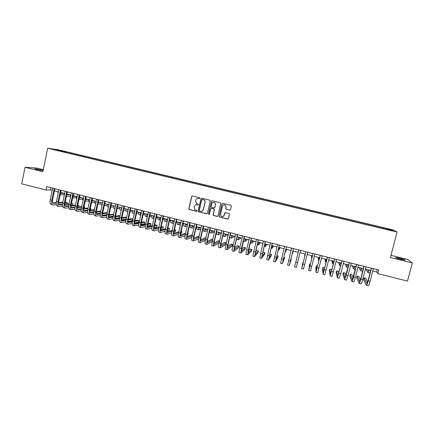 <?xml version="1.0" encoding="UTF-8"?>
<svg xmlns="http://www.w3.org/2000/svg" width="434" height="434" viewBox="0 0 434 434"><rect width="100%" height="100%" fill="white"/><g stroke="black" fill="none" stroke-linecap="round" stroke-linejoin="round"><path stroke-width="0.65" d="M199.944 198.295L199.586 197.703L192.479 195.973L191.654 196.493L188.855 208.732L189.365 209.573L196.45 211.325L197.031 210.967L196.835 210.452L194.996 209.801L194.117 207.447L194.351 206.427C194.779 205.136 195.658 204.588 196.987 204.772L197.904 205L198.484 204.636L198.262 204.105L196.569 203.551L195.566 201.116L195.799 200.096C196.233 198.805 197.117 198.251 198.441 198.436L199.363 198.658L199.944 198.295M399.725 258.23L395.819 257.498C395.314 257.698 397.067 258.322 401.065 259.375L404.987 260.107C405.464 259.895 403.712 259.272 399.725 258.23M43.14 170.421L34.818 168.674L36.955 169.52L43.102 170.611M387.85 228.756L390.383 229.499L387.85 228.756M229.689 210.154L230.53 209.633L231.349 206.166L230.948 205.353L222.799 203.356L221.964 203.877L219.083 216.203L219.398 216.973L227.6 219.034L228.441 218.519L229.429 214.336L229.071 213.544L225.474 212.638L224.633 213.159L224.15 215.231C223.618 216.544 222.702 216.935 221.394 216.403L220.521 214.336L222.42 206.221C222.892 204.973 223.754 204.55 225.018 204.951L226.054 207.105L225.734 208.461L226.103 209.259L230.091 210.132M43.297 169.667L36.852 168.077L25.053 167.296L42.879 171.701L47.691 148.282L397.072 232.06L390.416 257.541L412.3 262.944L407.488 281.113L377.792 273.626L378.73 270.024L46.682 186.647L45.999 189.973L50.566 189.918L52.221 190.331M25.053 167.296L21.7 183.848L45.999 189.973M210.262 201.029L209.747 200.177L201.815 198.246L200.985 198.767L198.159 211.032L198.441 211.77L206.584 213.832L207.414 213.316L210.262 201.029M212.275 200.796L220.391 202.781L220.776 203.589L217.901 215.91L217.065 216.425L213.447 215.492L213.137 214.732L214.298 209.747L213.783 208.9L211.521 208.342L210.691 208.862L209.486 214.049L208.754 214.342L208.542 213.816L211.445 201.316L212.275 200.796M60.337 150.495L64.525 151.401L60.337 150.495M47.691 148.282L58.666 149.849L393.432 230.02L397.072 232.06M382.663 228.474L382.886 227.611L66.652 151.867L64.693 151.596L64.313 152.155M382.886 227.611L391.528 229.895L392.965 230.72L385.343 229.119L58.275 150.707L60.331 150.989L53.496 149.35L64.693 151.596M412.3 262.944L407.971 259.51L390.991 255.328M372.757 271.033L376.647 272.015L377.792 273.626M54.478 190.9L58.433 191.899M60.679 192.463L64.671 193.466M66.907 194.031L70.926 195.04M73.151 195.604L77.209 196.624M79.422 197.182L83.512 198.213M85.715 198.767L89.843 199.803M92.03 200.356L96.191 201.403M98.372 201.951L102.565 203.009M104.735 203.551L108.967 204.62M111.12 205.163L115.39 206.237M117.533 206.774L121.835 207.859M123.967 208.396L128.301 209.486M130.422 210.023L134.795 211.119M136.905 211.651L141.316 212.763M143.41 213.289L147.853 214.412M149.936 214.933L154.423 216.061M156.49 216.582L161.014 217.722M163.07 218.242L167.627 219.387M169.672 219.902L174.267 221.058M176.302 221.573L180.935 222.74M182.953 223.244L187.624 224.421L186.088 224.877L185.85 223.977M189.631 224.926L194.34 226.114M196.336 226.613L201.083 227.812M203.063 228.311L207.848 229.515M209.817 230.009L214.64 231.224M216.593 231.718L221.459 232.944M223.401 233.432L228.306 234.664M230.232 235.152L235.174 236.394M237.089 236.877L242.074 238.13M243.973 238.608L248.997 239.872M250.879 240.349L255.946 241.624M257.818 242.096L262.923 243.382M264.778 243.848L269.926 245.145M271.771 245.606L276.957 246.913M278.785 247.375L284.015 248.693M285.827 249.149L291.106 250.478M292.901 250.928L298.218 252.268M299.997 252.713L305.341 254.058M307.147 254.514L312.485 255.859M314.325 256.32L319.663 257.666M321.529 258.138L326.862 259.478M328.76 259.955L334.093 261.301M336.019 261.783L341.352 263.129M343.31 263.617L348.643 264.962M350.629 265.462L355.956 266.801M357.974 267.311L363.301 268.651M365.352 269.167L370.679 270.512M51.017 187.738L50.566 189.918M377.26 269.655L376.647 272.015M66.483 152.67L66.652 151.867M383.368 228.647L383.461 227.964M58.08 150.452L57.966 149.985M391.528 229.895L391.023 230.253M199.597 198.658L197.79 198.376M196.222 204.723L198.164 204.989M192.343 195.956L191.806 196.483L189.007 208.705L189.517 209.546L196.732 211.309M201.653 198.229L201.126 198.75L198.305 211L198.815 211.846L206.975 213.816M202.331 199.385L201.75 199.748L199.271 210.512L199.472 211.032L200.6 211.347C201.929 211.537 202.814 210.984 203.248 209.698L204.951 202.331C205.13 201.23 204.75 200.389 203.812 199.814L202.233 199.369M201.647 211.347L203.248 209.698M202.466 199.369L203.942 199.797C204.886 200.372 205.266 201.213 205.081 202.309L203.383 209.671M211.646 208.315L214.081 208.944L214.418 209.72L213.262 214.7L213.571 215.459L217.483 216.398M212.085 200.774L211.57 201.295L208.673 213.783L209.199 214.385M215.503 204.566L214.504 202.434C213.24 202.011 212.367 202.428 211.89 203.682L211.228 206.535L211.57 207.316L214.005 207.94L214.841 207.425L215.622 204.544L214.629 202.412L213.474 202.255M214.369 207.929L214.841 207.425M215.622 204.544L214.96 207.398M223.922 204.799L225.127 204.929L226.163 207.083L225.843 208.434L226.212 209.231L229.792 210.127M222.968 216.561L224.15 215.231M225.175 212.633L224.259 215.193M222.571 203.34L222.072 203.855L219.197 216.17L219.713 217.016L228.062 218.991M60.565 193L61.161 193.374L64.004 193.298M60.57 192.973L62.512 192.924M64.199 194.861L60.201 194.741M58.134 193.336L57.961 191.779M52.666 204.908L51.255 204.544C50.127 204.105 49.796 202.521 50.257 199.781L52.671 188.155M56.36 204.718L52.791 204.94C51.673 204.501 51.342 202.917 51.809 200.177L54.223 188.54M54.928 188.719L52.557 200.139C52.248 201.962 52.465 203.02 53.214 203.313L56.236 203.139M58.595 202.987L62.729 202.727M65.111 202.575L67.248 202.439L65.209 202.103M52.682 202.879L56.268 202.656M58.623 202.51L62.827 202.249M66.945 203.877L67.248 202.439M66.76 194.709L69.983 194.806M66.809 194.481L68.485 194.427M70.275 196.363L66.413 196.385M64.303 195.202L64.042 193.309M73.265 196.423L75.977 196.314M73.069 195.989L74.48 195.935M76.379 197.866L72.646 197.991M70.514 197.02L70.145 194.844M79.259 197.953L81.999 197.828M79.351 197.503L80.491 197.448M82.503 199.369L78.917 199.564M76.753 198.788L76.265 196.385M85.563 199.488L88.042 199.352M85.661 199.016L86.529 198.967M88.65 200.882L85.221 201.094M83.024 200.513L82.411 197.931M58.823 206.481L57.402 206.117C56.306 205.689 55.991 204.105 56.458 201.36L58.888 189.712M62.556 206.264L58.948 206.513C57.858 206.085 57.543 204.501 58.015 201.756L60.445 190.103M61.134 190.276L58.747 201.712C58.433 203.541 58.639 204.598 59.366 204.886L62.458 204.685M64.807 204.517L68.995 204.219M71.371 204.045L73.096 203.926L71.474 203.562M58.845 204.441L62.491 204.186M64.845 204.023L69.098 203.725M72.787 205.407L73.096 203.926M65.008 208.065L63.576 207.702C62.507 207.278 62.208 205.689 62.686 202.944L65.127 191.28M68.778 207.81L65.127 208.098C64.064 207.674 63.771 206.09 64.243 203.34L66.69 191.671M67.362 191.844L64.959 203.296C64.644 205.125 64.84 206.183 65.55 206.465L68.702 206.231M71.04 206.047L75.288 205.711M77.653 205.521L78.972 205.418L77.746 205.103M65.035 206.009L68.74 205.721M71.084 205.537L75.397 205.206M78.646 206.947L78.972 205.418M71.209 209.655L69.776 209.286C68.729 208.868 68.453 207.284 68.93 204.539L71.388 192.853M75.022 209.362L71.328 209.682C70.292 209.269 70.015 207.685 70.492 204.935L72.955 193.244M73.612 193.412L71.198 204.881C70.872 206.714 71.057 207.772 71.751 208.049L74.968 207.783M77.295 207.582L81.603 207.202M83.963 206.991L84.863 206.915L84.028 206.703M71.247 207.582L75.011 207.257M77.35 207.056L81.717 206.682M84.863 206.915L84.532 208.466L83.648 208.548M81.315 208.77L77.464 209.134M77.436 211.249L75.993 210.881C74.979 210.468 74.713 208.884 75.201 206.134L77.675 194.432M81.288 210.919L77.55 211.277C76.541 210.87 76.281 209.286 76.769 206.535L79.248 194.828M79.889 194.985L77.453 206.476C77.127 208.309 77.301 209.367 77.974 209.638L81.256 209.34M83.578 209.112L87.945 208.689M90.299 208.461L90.771 208.418L90.332 208.304M77.474 209.161L81.31 208.797M83.643 208.575L88.059 208.157M90.771 208.418L90.44 209.969L89.974 210.018M87.641 210.262L83.708 210.669M91.889 201.018L94.102 200.877M91.992 200.53L92.583 200.497M94.818 202.396L91.547 202.629M89.333 202.184C88.791 201.853 88.536 200.953 88.574 199.488M83.686 212.85L82.232 212.476C81.245 212.074 81.001 210.49 81.489 207.734L83.979 196.016M87.581 212.476L83.795 212.877C82.818 212.476 82.574 210.897 83.068 208.136L85.563 196.412M86.182 196.569L83.735 208.076C83.404 209.915 83.567 210.967 84.223 211.233L87.57 210.897M89.887 210.653L94.308 210.181M83.735 210.745L87.63 210.338M89.957 210.094L94.428 209.627M96.706 209.926L96.326 211.483M93.999 211.749L89.968 212.204M98.241 202.553L100.183 202.407M98.35 202.049L98.664 202.027M101.013 203.909L97.9 204.159M95.675 203.806C95.024 203.627 94.72 202.705 94.764 201.045M89.957 214.456L88.498 214.081C87.538 213.685 87.31 212.107 87.804 209.345L90.31 197.606M93.896 214.038L90.066 214.483C89.116 214.087 88.889 212.508 89.388 209.747L91.9 198.002M92.502 198.154L90.039 209.682C89.708 211.521 89.854 212.573 90.489 212.839L93.912 212.459M96.218 212.188L100.704 211.667M90.012 212.329L93.977 211.879M96.299 211.613L100.824 211.098M100.379 213.235L96.261 213.745M104.621 204.083L106.292 203.947M107.231 205.428L104.274 205.694M102.05 205.412L101.844 205.363C101.209 205.19 100.921 204.273 100.976 202.607M96.256 216.067L94.786 215.687C93.852 215.297 93.641 213.723 94.145 210.957L96.668 199.201M100.238 215.6L96.359 216.094C95.437 215.703 95.225 214.125 95.73 211.363L98.258 199.602M98.843 199.748L96.364 211.293C96.028 213.132 96.169 214.184 96.782 214.445L100.276 214.022M102.576 213.729L107.117 213.148M107.236 212.6L102.668 213.132M96.315 213.924L100.352 213.419M106.786 214.716L102.581 215.286M111.023 205.618L112.417 205.488M113.469 206.947L110.67 207.23M108.766 205.537L108.771 204.571M108.446 207.029L108.033 206.926C107.415 206.758 107.144 205.841 107.209 204.175M102.57 217.684L101.095 217.304C100.189 216.919 99.994 215.345 100.504 212.579L103.042 200.801M106.607 217.163L102.674 217.711C101.778 217.326 101.589 215.752 102.098 212.986L104.643 201.202M105.212 201.343L102.717 212.91C102.375 214.754 102.5 215.801 103.097 216.056L106.661 215.584M108.961 215.264L113.562 214.629M113.648 214.233L109.064 214.651M102.641 215.519L106.748 214.966M113.225 216.197L108.929 216.826M117.451 207.148L118.563 207.034M119.735 208.466L117.099 208.759M115.075 207.674L115.032 206.145M114.864 208.651L114.245 208.494C113.648 208.331 113.388 207.414 113.464 205.754M108.912 219.306L107.426 218.926C106.552 218.552 106.373 216.978 106.889 214.206L109.444 202.407M112.997 218.731L109.01 219.333C108.147 218.958 107.974 217.385 108.489 214.613L111.05 202.814M111.598 202.949L109.091 214.532C108.744 216.376 108.858 217.429 109.439 217.678L113.073 217.146M115.368 216.805L120.034 216.099M120.082 215.866L119.133 215.627L115.487 216.165C115.135 218.009 115.238 219.056 115.797 219.306L119.513 218.714M108.988 217.125L113.171 216.506M119.692 217.667L115.303 218.367M123.902 208.683L124.732 208.591M126.023 209.991L123.549 210.295M121.433 209.687L121.314 207.729M121.303 210.278L120.478 210.067C119.898 209.91 119.654 208.998 119.741 207.333M115.276 220.933L113.779 220.553C112.938 220.184 112.775 218.611 113.301 215.834L115.867 204.023M119.41 220.298L115.373 220.96C114.538 220.591 114.381 219.024 114.907 216.246L117.478 204.425M118.015 204.56L115.487 216.159M121.802 218.34L126.527 217.57M126.538 217.51L125.166 217.157L121.932 217.678M115.363 218.731L119.616 218.047M126.185 219.137L121.699 219.902M130.379 210.219L130.927 210.148M132.337 211.515L130.026 211.83M127.835 211.608L127.623 209.318M127.77 211.911L126.733 211.646C126.175 211.494 125.947 210.582 126.044 208.917M121.666 222.571L120.158 222.186C119.345 221.823 119.204 220.255 119.73 217.472L122.317 205.64M125.855 221.861L121.759 222.593C120.95 222.235 120.815 220.667 121.341 217.884L123.934 206.047M124.45 206.177L121.905 217.792C121.553 219.647 121.645 220.694 122.182 220.933L125.974 220.282M128.263 219.875L132.733 219.083L131.214 218.698L128.404 219.186M121.759 220.342L126.093 219.588M132.733 219.083L132.386 220.651L128.128 221.443M134.556 211.06L134.676 211.667M138.674 213.04L136.526 213.36M134.285 213.447L133.949 210.908M134.258 213.55L133.01 213.235C132.473 213.083 132.256 212.177 132.365 210.512M128.079 224.21L126.56 223.825C125.779 223.472 125.654 221.899 126.185 219.116L128.79 207.268M132.321 223.429L128.166 224.237C127.39 223.884 127.27 222.316 127.802 219.528L130.412 207.674M130.911 207.799L128.35 219.436C127.992 221.291 128.073 222.333 128.589 222.571L132.468 221.845M134.752 221.405L138.809 220.629L137.285 220.239L134.903 220.689M128.182 221.953L132.592 221.123M138.809 220.629L138.462 222.197L134.583 222.978M134.513 225.859L132.988 225.468C132.234 225.121 132.126 223.553 132.668 220.77L135.289 208.895M138.815 224.996L134.6 225.881C133.851 225.539 133.748 223.971 134.29 221.183L136.916 209.307M137.394 209.427L134.817 221.08C134.459 222.94 134.524 223.982 135.023 224.215L138.983 223.412M141.267 222.935L144.907 222.175L143.383 221.79L141.435 222.186M134.627 223.575L139.119 222.658M144.907 222.175L144.555 223.749L141.072 224.508M140.969 227.514L139.439 227.118C138.712 226.781 138.625 225.213 139.173 222.425L141.809 210.533M145.336 226.559L141.05 227.535C140.334 227.199 140.253 225.631 140.8 222.843L143.442 210.946M143.904 211.06L141.31 222.734C140.947 224.595 141.001 225.637 141.479 225.864L145.526 224.969M147.815 224.454L151.027 223.732L149.497 223.342L147.989 223.678M141.099 225.197L145.678 224.188M151.027 223.732L150.674 225.311L147.587 226.033M140.887 212.655L141.148 213.512M140.931 213.023L141.267 212.969M145.037 214.564L143.052 214.89M138.712 212.107C138.592 213.772 138.793 214.678 139.314 214.825L140.773 215.193C140.345 214.922 140.187 214.027 140.301 212.508M147.24 214.255L147.679 215.188M147.278 214.597L147.837 214.499M151.423 216.089L149.611 216.414M147.316 216.821L147.218 216.821C146.725 216.68 146.546 215.779 146.681 214.114M147.148 216.799L145.634 216.42C145.135 216.278 144.951 215.378 145.081 213.712M153.62 215.861L154.271 216.745M153.641 216.17L154.341 216.045M157.84 217.608L156.191 217.928M153.902 218.378L153.571 218.427C153.099 218.291 152.931 217.391 153.077 215.725M153.5 218.405L151.981 218.025C151.504 217.89 151.33 216.989 151.477 215.324M147.452 229.174L145.911 228.778C145.216 228.447 145.146 226.884 145.699 224.09L148.352 212.177M151.889 228.121L147.533 229.19C146.844 228.864 146.779 227.302 147.338 224.503L149.99 212.589M150.435 212.703L147.826 224.394C147.457 226.255 147.5 227.297 147.956 227.519L152.095 226.532M154.39 225.973L157.168 225.295L155.632 224.904L154.569 225.159M147.598 226.825L152.263 225.707M157.168 225.295L156.815 226.873L154.13 227.552M160.016 217.472L160.358 218.394L160.884 218.297M160.032 217.749L160.64 217.629M164.28 219.121L162.799 219.441M160.515 219.929L159.945 220.033C159.49 219.908 159.343 219.007 159.5 217.342M159.88 220.016L158.35 219.631C157.889 219.501 157.737 218.606 157.889 216.935M153.962 230.839L152.405 230.443C151.743 230.118 151.688 228.555 152.253 225.756L154.922 213.826M158.464 229.673L154.037 230.855C153.376 230.535 153.332 228.973 153.896 226.174L156.566 214.239M156.994 214.347L154.368 226.06C153.994 227.926 154.021 228.968 154.461 229.179L158.692 228.083M160.992 227.476L163.33 226.863L161.182 226.624M154.119 228.452L158.877 227.221M163.33 226.863L162.972 228.441L160.705 229.06M166.439 219.089L166.754 220.005L167.524 219.843M166.45 219.333L166.954 219.219M170.746 220.635L169.439 220.944M167.155 221.481L166.347 221.649C165.907 221.524 165.777 220.629 165.945 218.964M166.282 221.633L164.741 221.242C164.302 221.123 164.166 220.222 164.334 218.557M160.493 232.51L158.931 232.109C158.296 231.794 158.264 230.232 158.828 227.432L161.519 215.481M165.072 231.224L160.564 232.526C159.934 232.212 159.907 230.655 160.477 227.85L163.168 215.899M163.575 216.002L160.933 227.731C160.553 229.597 160.575 230.638 160.987 230.85L165.321 229.629M167.622 228.973L169.515 228.43L167.822 228.078M160.667 230.085L165.517 228.723M169.515 228.43L169.157 230.015L167.312 230.562M172.884 220.711L173.177 221.622L174.197 221.389M172.889 220.911L173.302 220.814M177.246 222.143L176.106 222.436M173.822 223.016L172.765 223.271C172.352 223.152 172.233 222.262 172.412 220.591M172.705 223.255L171.159 222.864C170.741 222.745 170.616 221.85 170.795 220.184M167.047 234.186L165.473 233.785C164.871 233.476 164.855 231.919 165.43 229.114L168.137 217.146M171.707 232.765L167.112 234.208C166.52 233.899 166.51 232.342 167.085 229.532L169.792 217.564M170.182 217.662L167.524 229.407C167.139 231.279 167.144 232.315 167.54 232.521L171.978 231.17M174.284 230.454L175.721 230.009L174.457 229.689M167.236 231.718L172.189 230.215M175.721 230.009L175.358 231.593L173.953 232.044M179.356 222.338L179.622 223.25L180.891 222.919M179.356 222.501L179.665 222.42M183.772 223.64L182.801 223.911M180.522 224.552L179.209 224.899C178.819 224.785 178.716 223.895 178.906 222.23M179.15 224.883L177.598 224.492C177.197 224.378 177.094 223.488 177.284 221.817M173.627 235.874L172.043 235.467C171.473 235.168 171.479 233.611 172.059 230.801L174.777 218.812M178.374 234.295L173.692 235.89C173.128 235.591 173.133 234.034 173.719 231.224L176.443 219.23M176.812 219.322L174.137 231.094C173.746 232.966 173.741 234.002 174.115 234.203L178.667 232.695M180.973 231.919L181.949 231.593L181.097 231.376M173.839 233.351L178.895 231.691M181.949 231.593L181.586 233.183L180.625 233.514M190.325 225.127L189.528 225.371M187.249 226.071L185.681 226.532C185.307 226.423 185.22 225.534 185.421 223.868M185.622 226.515L184.059 226.125C183.68 226.011 183.593 225.127 183.794 223.456M180.229 237.561L178.64 237.154C178.097 236.861 178.119 235.309 178.71 232.494L181.45 220.488M185.074 235.808L180.289 237.577C179.757 237.289 179.784 235.733 180.376 232.917L183.121 220.906M183.468 220.998L180.777 232.781C180.381 234.658 180.365 235.695 180.718 235.89L185.383 234.208M187.694 233.367L188.199 233.183L187.765 233.069M180.463 234.989L185.627 233.145M188.199 233.183L187.835 234.772L187.336 234.957M192.365 225.615L192.582 226.515L194.069 226.043M196.635 226.689L196.293 226.808M194.003 227.573L192.17 228.17C191.817 228.067 191.752 227.183 191.964 225.517M192.121 228.159L190.548 227.758C190.19 227.655 190.114 226.77 190.325 225.105M186.859 239.259L185.258 238.852C184.748 238.564 184.792 237.013 185.389 234.197L188.139 222.17M191.806 237.306L186.918 239.275C186.414 238.993 186.463 237.441 187.059 234.62L189.821 222.588M190.146 222.675L187.439 234.479C187.043 236.356 187.011 237.393 187.342 237.582L192.132 235.7M194.454 234.783L194.085 236.378M187.114 236.622L192.392 234.572M198.908 227.264L199.097 228.159L200.508 227.666M200.796 229.06L198.685 229.814C198.354 229.716 198.305 228.837 198.528 227.166M198.636 229.803L197.058 229.402C196.721 229.304 196.662 228.42 196.884 226.754M193.51 240.962L191.899 240.55C191.427 240.273 191.486 238.722 192.088 235.901L194.861 223.857M198.571 238.781L193.564 240.978C193.097 240.702 193.163 239.15 193.765 236.329L196.542 224.28M196.857 224.356L194.128 236.183C193.727 238.065 193.683 239.096 193.993 239.28L198.918 237.176M199.195 235.977L193.797 238.255M205.472 228.919L205.64 229.803L206.975 229.293M207.615 230.519L205.228 231.468C204.919 231.376 204.881 230.497 205.119 228.827M205.179 231.458L203.589 231.056C203.275 230.959 203.231 230.08 203.47 228.414M212.063 230.573L212.204 231.458L213.463 230.926M214.472 231.946L211.792 233.123C211.499 233.036 211.483 232.163 211.732 230.492M211.749 233.112L210.148 232.711C209.855 232.624 209.828 231.745 210.078 230.074M218.676 232.239L218.79 233.118L219.973 232.564M221.373 233.329L218.378 234.789L218.373 232.163M218.34 234.778L216.729 234.371C216.457 234.289 216.447 233.416 216.707 231.745M200.188 242.671L198.571 242.259C198.126 241.988 198.208 240.441 198.815 237.615L201.604 225.55M205.374 240.224L200.242 242.687C199.803 242.416 199.89 240.87 200.503 238.044L203.296 225.973M203.584 226.049L200.844 237.892C200.437 239.774 200.378 240.805 200.671 240.989L205.732 238.613M205.949 237.696L205.499 237.577L200.508 239.883M206.893 244.391L205.266 243.973C204.848 243.707 204.951 242.167 205.57 239.335L208.374 227.248M212.221 241.629L206.942 244.402C206.535 244.141 206.644 242.595 207.262 239.763L210.072 227.676M210.344 227.742L207.582 239.606C207.17 241.494 207.099 242.525 207.371 242.698L212.589 240.018M212.731 239.416L211.83 239.188L207.246 241.505M213.62 246.111L211.982 245.693C211.602 245.438 211.721 243.892 212.345 241.06L215.172 228.957M219.105 242.986L213.664 246.121C213.295 245.872 213.419 244.326 214.043 241.494L216.875 229.385M217.125 229.445L214.347 241.331L214.098 244.418L219.485 241.38M219.533 241.147L218.188 240.805L214.011 243.116M225.311 233.91L225.403 234.789L226.505 234.214M228.295 234.664L224.991 236.459L225.034 233.839M224.953 236.449L223.336 236.042L223.288 233.915M220.374 247.841L218.725 247.418C218.378 247.174 218.519 245.633 219.148 242.796L221.996 230.671M223.933 231.159L221.139 243.062L220.846 246.143L226.163 242.834L225.783 244.44L220.418 247.852C220.076 247.608 220.222 246.067 220.857 243.23L223.705 231.1M226.163 242.834L224.562 242.427L220.814 244.716M231.978 235.591L232.044 236.459L233.063 235.863M234.696 236.275L231.626 238.13L231.718 235.526M231.593 238.125L229.966 237.713L229.814 236.91M227.156 249.577L225.496 249.154C225.181 248.915 225.344 247.375 225.978 244.532L228.843 232.391M230.769 232.874L227.953 244.798L227.622 247.874L232.57 244.461L232.19 246.067L227.194 249.588C226.884 249.349 227.053 247.809 227.693 244.971L230.557 232.819M232.57 244.461L230.964 244.054L227.649 246.295M238.662 237.273L238.705 238.136L239.644 237.523M241.12 237.892L238.288 239.818L238.434 237.214M238.255 239.807L236.519 239.27M233.964 251.319L232.293 250.89C232.011 250.662 232.19 249.127 232.836 246.279L235.716 234.116M237.631 234.593L234.799 246.539L234.425 249.61L238.998 246.094L238.619 247.706L233.997 251.329C233.72 251.102 233.91 249.561 234.555 246.718L237.441 234.55M238.998 246.094L237.387 245.687L234.517 247.841M245.378 238.96L245.389 239.823L246.252 239.183M247.57 239.514L244.971 241.505L245.172 238.912M240.794 253.065L239.112 252.637C238.863 252.414 239.069 250.879 239.72 248.031L242.617 235.846M244.516 236.324L241.255 251.357L245.449 247.733L245.064 249.349L240.821 253.076L241.445 248.47L244.347 236.28M245.449 247.733L243.837 247.326L241.434 249.344M252.116 240.658L252.1 241.516L252.881 240.854M254.036 241.141L251.682 243.197L251.932 240.615M258.876 242.362L258.838 243.214L259.537 242.53M260.53 242.78L258.42 244.901L258.724 242.324M265.668 244.071L265.597 244.917L266.216 244.212M267.046 244.418L265.179 246.604L265.537 244.038M247.651 254.823L245.959 254.389L246.626 249.794L249.545 237.588M251.427 238.06L248.107 253.109L251.926 249.382L251.541 250.998L247.678 254.829L248.357 250.234L251.281 238.022M251.926 249.382L250.304 248.97L248.389 250.787M254.536 256.586L252.832 256.152L256.499 239.335M258.366 239.801L254.986 254.867L258.425 251.031L258.035 252.653L254.557 256.592L258.241 239.769M258.425 251.031L256.798 250.619L255.409 252.121M261.442 258.355L259.733 257.915L263.476 241.087M265.337 241.554L261.892 256.63L264.946 252.691L264.556 254.313L261.463 258.36L265.228 241.526M264.946 252.691L263.313 252.273L262.499 253.293M272.481 245.785L272.384 246.626L272.921 245.899M273.588 246.067L271.966 248.319L272.373 245.758M268.38 260.129L266.66 259.689L270.485 242.845M272.33 243.306L268.825 258.398L271.494 254.357L271.098 255.979L268.396 260.134L272.243 243.284M271.494 254.357L269.688 254.183M279.317 247.51L279.198 248.34L279.648 247.592M280.147 247.716L278.78 250.038L279.241 247.488M279.35 245.069L275.785 260.178L278.064 256.027L277.668 257.65L275.351 261.914L273.61 261.469L277.521 244.613M275.351 261.914L279.284 245.053M278.064 256.027L276.756 255.691M286.185 249.235L286.033 250.065L286.402 249.295M286.733 249.376L285.615 251.763L286.131 249.224M286.397 246.843L282.773 261.962L284.655 257.698L282.339 263.704L280.592 263.254L284.579 246.387M282.339 263.704L286.353 246.832M284.655 257.698L283.787 257.481M293.075 250.971L292.901 251.796L293.183 250.998M293.346 251.042L292.478 253.499L293.048 250.966M293.471 248.617L289.782 263.753L291.274 259.38L289.353 265.499L287.596 265.049L291.67 248.167M289.353 265.499L293.449 248.611M291.274 259.38L290.845 259.272M295.738 262.299L297.518 262.754L296.389 267.301L294.626 266.85L298.787 249.951M297.518 262.754L300.572 250.402M305.194 254.026L304.972 254.839L305.107 253.998M304.972 253.966L304.549 256.548L305.216 254.031M303.263 262.429L302.91 262.342L301.69 268.657L305.932 251.747M301.69 268.657L303.458 269.107L307.722 252.197M305.916 251.742L302.118 266.91L302.91 262.342M312.16 255.778L311.905 256.586L311.954 255.724M311.65 255.648L311.482 258.295L312.209 255.789M310.397 264.246L309.594 264.04L308.775 270.469L313.104 253.548M308.78 270.474L310.549 270.924L314.905 253.998M313.066 253.537L309.209 268.717L309.594 264.04M319.147 257.536L318.871 258.339L318.827 257.454M318.35 257.335L318.442 260.053L319.223 257.557M317.558 266.064L316.305 265.744L315.892 267.382L315.892 272.292L320.308 255.355M315.903 272.297L317.672 272.747L322.109 255.81M320.243 255.338L316.321 270.534L316.305 265.744M326.167 259.304L325.858 260.102L325.728 259.196M325.077 259.027L325.429 261.821L326.265 259.331M324.73 267.962L323.037 267.458L322.619 269.096L323.032 274.12L327.534 257.172M323.048 274.125L324.822 274.581L329.346 257.628M327.453 257.15L323.466 272.362L323.037 267.458M333.209 261.078L332.867 261.87L332.656 260.937M331.826 260.731L332.444 263.59L333.339 261.111M331.701 270.767L331.484 269.606L329.791 269.172L329.379 270.821L330.203 275.959L334.793 258.995M330.22 275.959L331.999 276.415L336.61 259.451M334.685 258.968L330.632 274.19L329.791 269.172M340.278 262.858L339.909 263.644L339.605 262.689M338.601 262.434L339.486 265.369L340.435 262.896M338.78 273.263L338.27 271.331L336.572 270.897L336.155 272.547L337.397 277.798L342.079 260.823M337.424 277.803L339.204 278.259L340.733 273.756L343.902 261.279M341.949 260.791L337.831 276.029L336.572 270.897M347.374 264.642L346.978 265.424L346.587 264.442M345.399 264.149L346.549 267.154L347.558 264.691M345.931 275.574L345.084 273.062L343.381 272.628L342.958 274.277L344.623 279.648L346.202 275.151L349.392 262.657M344.65 279.653L346.435 280.114L348.03 275.617L351.225 263.118M349.24 262.619L345.057 277.879L343.381 272.628M354.497 266.438L354.073 267.208L353.591 266.21M352.224 265.863L353.645 268.944L354.714 266.492M353.13 277.765L351.925 274.798L350.211 274.364L349.788 276.019L351.882 281.503C352.207 281.427 352.755 279.93 353.526 277.017L356.737 264.501M351.909 281.514L353.699 281.97C354.03 281.894 354.589 280.397 355.365 277.483L358.576 264.968M356.558 264.458L352.316 279.729L350.211 274.364M361.652 268.239L361.196 269.004L360.621 267.979M359.075 267.588L360.768 270.74L361.891 268.299M360.8 270.751L362.656 271.169M360.377 279.892L358.788 276.545L357.068 276.105L356.645 277.765L359.162 283.369C359.526 283.299 360.101 281.807 360.882 278.888L364.11 266.357M359.2 283.38L360.985 283.836C361.359 283.771 361.94 282.279 362.721 279.36L365.954 266.818M363.909 266.302L360.741 278.606L359.596 281.59L357.068 276.105M368.829 270.046L368.341 270.805L367.679 269.753M365.954 269.319L367.913 272.547L369.101 270.111M367.951 272.557L369.708 272.997L370.169 272.481M367.663 281.97L365.678 278.297L363.952 277.858L363.524 279.518L366.475 285.241C366.876 285.181 367.473 283.69 368.26 280.771L371.509 268.212M366.513 285.252L368.303 285.713C368.716 285.653 369.318 284.161 370.11 281.243L373.365 268.679M371.287 268.158L368.097 280.478L366.909 283.462L363.952 277.858M60.858 193.298L61.161 193.374M50.257 199.781L51.809 200.177M52.991 203.226L53.366 203.324M66.907 194.823L67.205 194.899M56.458 201.36L58.015 201.756M59.154 204.799L59.518 204.891M62.686 202.944L64.243 203.34M65.339 206.378L65.697 206.47M68.93 204.539L70.492 204.935M71.545 207.967L71.892 208.054M75.201 206.134L76.769 206.535M77.773 209.557L78.115 209.644M81.489 207.734L83.068 208.136M84.028 211.157L84.359 211.239M87.804 209.345L89.388 209.747M90.299 212.758L90.625 212.839M94.145 210.957L95.73 211.363M96.598 214.369L96.912 214.445M100.504 212.579L102.098 212.986M102.923 215.98L103.221 216.061M106.889 214.206L108.489 214.613M109.265 217.602L109.558 217.678M113.301 215.834L114.907 216.246M115.634 219.23L115.916 219.3M119.73 217.472L121.341 217.884M122.025 220.863L122.296 220.933M126.185 219.116L127.802 219.528M132.668 220.77L134.29 221.183M139.173 222.425L140.8 222.843M145.699 224.09L147.338 224.503M152.253 225.756L153.896 226.174M158.828 227.432L160.477 227.85M165.43 229.114L167.085 229.532M172.059 230.801L173.719 231.224M178.71 232.494L180.376 232.917M185.389 234.197L187.059 234.62M192.088 235.901L193.765 236.329M198.815 237.615L200.503 238.044M205.57 239.335L207.262 239.763M212.345 241.06L214.043 241.494M219.148 242.796L220.857 243.23M225.978 244.532L227.693 244.971M232.836 246.279L234.555 246.718M239.72 248.031L241.445 248.47M246.626 249.794L248.357 250.234M253.564 251.557L255.3 252.002M260.525 253.331L262.266 253.776M267.512 255.111L269.264 255.555M274.527 256.895L276.284 257.346M281.568 258.691L283.337 259.141M288.643 260.492L290.411 260.942M302.861 264.116L304.652 264.572M310.017 265.939L311.807 266.395M317.2 267.767L318.995 268.223M324.41 269.601L326.216 270.062M331.647 271.445L333.458 271.906M338.911 273.295L340.733 273.756M346.202 275.151L348.03 275.617M353.526 277.017L355.365 277.483M360.882 278.888L362.721 279.36M368.26 280.771L370.11 281.243M60.18 194.844L60.527 194.931M243.376 241.098L244.944 241.494M250.282 242.845L251.66 243.192M257.216 244.597L258.398 244.895M264.176 246.349L265.163 246.599M271.163 248.118L271.955 248.313M278.172 249.886L278.769 250.038M285.214 251.666L285.61 251.763M311.493 258.301L311.856 258.393M318.453 260.058L319.028 260.199M325.446 261.821L326.227 262.017M332.46 263.595L333.453 263.845M339.507 265.375L340.706 265.679M346.576 267.16L347.992 267.518M353.672 268.95L355.305 269.362"/></g></svg>
